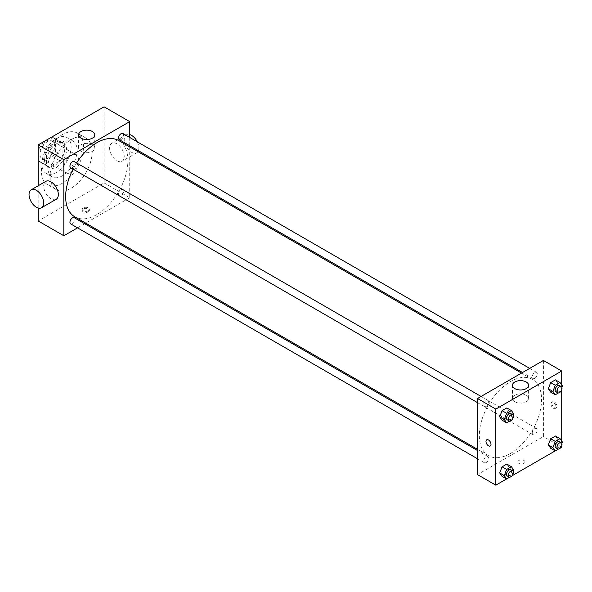 <?xml version="1.0" encoding="UTF-8"?>
<svg xmlns="http://www.w3.org/2000/svg" width="592" height="592" viewBox="0 0 592 592"><rect width="100%" height="100%" fill="white"/><g stroke="black" fill="none" stroke-linecap="round" stroke-linejoin="round"><path stroke-width="0.44" stroke-dasharray="2.96 2.22" d="M63.825 168.128A10.353 5.979 120 0 0 65.964 172.864A10.353 5.979 120 0 0 76.324 166.885A10.353 5.979 120 0 0 76.324 154.934A10.353 5.979 120 0 0 68.339 157.709A10.353 5.979 120 0 0 63.825 168.128M40.027 154.386A10.353 5.979 120 0 0 42.173 159.13A10.353 5.979 120 0 0 52.525 153.15A10.353 5.979 120 0 0 52.525 141.192A10.353 5.979 120 0 0 44.548 143.967A10.353 5.979 120 0 0 40.027 154.386M41.98 143.752L52.718 137.551A13.905 8.029 120 0 1 54.301 138.114A13.905 8.029 120 0 1 55.581 139.201L55.581 151.604A13.905 8.029 120 0 1 52.718 156.569L41.98 162.77A13.905 8.029 120 0 1 40.397 162.201A13.905 8.029 120 0 1 39.109 161.12L39.109 148.718A13.905 8.029 120 0 1 41.98 143.752L49.299 147.978L60.036 141.777L52.718 137.551M52.718 156.569L60.036 160.802L49.299 167.003L41.98 162.77M39.109 161.12L46.435 165.346L46.435 152.943L39.109 148.718M46.435 165.346A13.905 8.029 120 0 0 47.715 166.433A13.905 8.029 120 0 0 49.299 167.003M60.036 160.802A13.905 8.029 120 0 0 62.907 155.837L55.581 151.604M60.036 141.777A13.905 8.029 120 0 1 61.62 142.346A13.905 8.029 120 0 1 62.907 143.427L62.907 155.837M49.299 147.978A13.905 8.029 120 0 0 46.435 152.943M54.671 166.012A14.238 8.221 -60 0 1 47.552 166.715A14.238 8.221 -60 0 1 47.552 150.279A14.238 8.221 -60 0 1 61.79 142.058A14.238 8.221 -60 0 1 63.973 153.469A14.238 8.221 -60 0 1 54.671 166.012M56.499 167.07A14.238 8.221 120 0 0 65.801 154.519A14.238 8.221 120 0 0 63.618 143.116A14.238 8.221 120 0 0 52.644 146.927A14.238 8.221 120 0 0 46.435 161.253A14.238 8.221 120 0 0 49.38 167.773A14.238 8.221 120 0 0 56.499 167.07M62.907 143.427L55.581 139.201M56.499 172.353A20.713 11.958 -60 0 1 46.146 173.382A20.713 11.958 -60 0 1 46.146 149.465A20.713 11.958 -60 0 1 66.852 137.507A20.713 11.958 -60 0 1 70.026 154.105A20.713 11.958 -60 0 1 56.499 172.353M62.449 175.787A20.713 11.958 -60 0 1 52.096 176.816A20.713 11.958 -60 0 1 52.096 152.899A20.713 11.958 -60 0 1 72.801 140.948A20.713 11.958 -60 0 1 75.976 157.539A20.713 11.958 -60 0 1 62.449 175.787M62.449 183.187A29.77 17.19 -60 0 1 47.567 184.66A29.77 17.19 -60 0 1 47.567 150.287A29.77 17.19 -60 0 1 77.33 133.096A29.77 17.19 -60 0 1 81.896 156.954A29.77 17.19 -60 0 1 62.449 183.187M71.144 188.204A29.77 17.19 120 0 0 90.591 161.971A29.77 17.19 120 0 0 86.025 138.121A29.77 17.19 120 0 0 63.085 146.091A29.77 17.19 120 0 0 50.091 176.053A29.77 17.19 120 0 0 56.262 189.677A29.77 17.19 120 0 0 71.144 188.204M104.088 106.834L104.088 182.921L38.191 220.964M38.191 208.014L38.191 185.762M88.304 211.855A3.559 2.057 0 0 0 89.348 210.397A3.559 2.057 0 0 0 85.788 208.347A3.559 2.057 0 0 0 82.229 210.397A3.559 2.057 0 0 0 84.427 212.299A3.559 2.057 0 0 0 88.304 211.855M129.715 146.905L129.715 197.721L104.088 182.921M129.715 197.721L85.714 223.125M84.671 223.724L77.53 227.846M74.244 161.564A3.574 2.065 -60 0 1 74.792 164.428A3.574 2.065 -60 0 1 72.461 167.573A3.574 2.065 -60 0 1 70.677 167.751M74.244 217.701A3.574 2.065 -60 0 1 74.792 220.564A3.574 2.065 -60 0 1 72.461 223.717A3.574 2.065 -60 0 1 70.677 223.894M118.555 194.191A3.574 2.065 120 0 0 119.295 195.826A3.574 2.065 120 0 0 122.862 193.762A3.574 2.065 120 0 0 122.862 189.632A3.574 2.065 120 0 0 120.109 190.594A3.574 2.065 120 0 0 118.555 194.191M129.715 137.455L129.715 145.706M122.862 133.496A3.574 2.065 -60 0 1 123.41 136.36A3.574 2.065 -60 0 1 121.079 139.505A3.574 2.065 -60 0 1 119.295 139.682M118.77 140.585A44.008 25.404 -60 0 1 125.519 175.846A44.008 25.404 -60 0 1 96.77 214.63A44.008 25.404 -60 0 1 74.77 216.805M73.053 169.127A44.008 25.404 -60 0 1 76.627 162.941M56.188 199.289A10.353 5.979 60 0 1 51.008 198.771A10.353 5.979 60 0 1 44.245 189.647A10.353 5.979 60 0 1 45.828 181.352M116.905 143.819A10.353 5.979 -120 0 0 111.725 143.308A10.353 5.979 -120 0 0 111.725 155.259A10.353 5.979 -120 0 0 122.085 161.239A10.353 5.979 -120 0 0 123.669 152.943A10.353 5.979 -120 0 0 116.905 143.819M92.426 144.737A8.088 4.669 0 0 0 83.605 143.73A8.088 4.669 0 0 0 78.61 148.044A8.088 4.669 0 0 0 86.706 152.714A8.088 4.669 0 0 0 94.794 148.044A8.088 4.669 0 0 0 92.426 144.737M88.304 210.789A3.559 2.057 180 0 1 84.427 211.233A3.559 2.057 180 0 1 82.229 209.331A3.559 2.057 180 0 1 85.788 207.281A3.559 2.057 180 0 1 89.348 209.331A3.559 2.057 180 0 1 88.304 210.789M137.248 141.799A10.353 5.979 60 0 1 138.41 150.723M137.936 151.641A10.353 5.979 60 0 1 136.722 152.788A10.353 5.979 60 0 1 126.37 146.809A10.353 5.979 60 0 1 126.37 134.85A10.353 5.979 60 0 1 129.715 134.576M510.452 453.465A44.008 25.404 120 0 0 539.201 414.689A44.008 25.404 120 0 0 532.46 379.42A44.008 25.404 120 0 0 498.545 391.208A44.008 25.404 120 0 0 479.335 435.497A44.008 25.404 120 0 0 488.452 455.648A44.008 25.404 120 0 0 510.452 453.465M486.143 406.415A3.574 2.065 -60 0 1 484.36 406.593A3.574 2.065 -60 0 1 484.36 402.464A3.574 2.065 -60 0 1 487.934 400.407A3.574 2.065 -60 0 1 488.674 402.042A3.574 2.065 -60 0 1 486.143 406.415M532.238 433.026A3.574 2.065 120 0 0 532.978 434.661A3.574 2.065 120 0 0 536.552 432.597A3.574 2.065 120 0 0 536.552 428.475A3.574 2.065 120 0 0 533.799 429.429A3.574 2.065 120 0 0 532.238 433.026M486.143 462.552A3.574 2.065 120 0 0 488.481 459.407A3.574 2.065 120 0 0 487.934 456.543A3.574 2.065 120 0 0 485.181 457.498A3.574 2.065 120 0 0 483.62 461.094A3.574 2.065 120 0 0 484.36 462.729A3.574 2.065 120 0 0 486.143 462.552M534.761 378.347A3.574 2.065 120 0 0 537.099 375.195A3.574 2.065 120 0 0 536.552 372.338A3.574 2.065 120 0 0 533.799 373.293A3.574 2.065 120 0 0 532.238 376.889A3.574 2.065 120 0 0 532.978 378.525A3.574 2.065 120 0 0 534.761 378.347M543.404 360.461L543.404 436.556L477.507 474.599M561.704 447.123L543.404 436.556M560.654 447.73L555.215 450.875M512.036 475.798L506.597 478.943M518.918 463.373A3.559 2.057 0 0 0 522.803 463.817A3.559 2.057 0 0 0 525 461.923A3.559 2.057 0 0 0 521.441 459.866A3.559 2.057 0 0 0 517.882 461.923A3.559 2.057 0 0 0 518.918 463.373A3.559 2.057 0 0 0 522.803 463.817A3.559 2.057 0 0 0 525 461.915A3.559 2.057 0 0 0 521.441 459.866A3.559 2.057 0 0 0 517.882 461.915A3.559 2.057 0 0 0 518.918 463.373M557.827 383.253L555.444 379.872L557.827 383.253L555.444 389.381L550.693 392.126L555.444 389.381L557.827 383.253L562.4 385.895M509.209 467.458L506.826 464.076L509.209 467.458L506.826 473.585L502.075 476.331L506.826 473.585L509.209 467.458L513.782 470.1M561.704 384.911L561.704 389.773M561.704 441.047L561.704 445.909M557.827 439.39L555.444 436.008L557.827 439.39L555.444 445.517L550.693 448.262L555.444 445.517L557.827 439.39L562.4 442.032M509.209 411.322L506.826 407.94L509.209 411.322L506.826 417.449L502.075 420.194L506.826 417.449L509.209 411.322L513.782 413.963M551.87 403.396A3.559 2.057 -120 0 0 553.424 406.978A3.559 2.057 -120 0 0 556.169 407.932A3.559 2.057 -120 0 0 556.169 403.825A3.559 2.057 -120 0 0 552.61 401.768A3.559 2.057 -120 0 0 551.87 403.396M486.713 439.812L486.713 439.812A3.559 2.057 60 0 1 489.451 440.766A3.559 2.057 60 0 1 491.005 444.348A3.559 2.057 60 0 1 490.272 445.976L490.272 445.976M550.945 403.929A3.559 2.057 -120 0 0 552.499 407.511A3.559 2.057 -120 0 0 555.244 408.465A3.559 2.057 -120 0 0 555.244 404.358A3.559 2.057 -120 0 0 551.685 402.301A3.559 2.057 -120 0 0 550.945 403.929M514.803 401.805A8.088 4.669 180 0 1 512.435 398.505A8.088 4.669 180 0 1 520.523 393.835A8.088 4.669 180 0 1 528.612 398.505A8.088 4.669 180 0 1 523.617 402.819A8.088 4.669 180 0 1 514.803 401.805M513.227 415.392L511.407 420.091L509.786 421.023M507.24 419.802A3.574 2.065 120 0 0 510.815 417.737A3.574 2.065 120 0 0 510.815 413.616M511.407 420.091L506.826 417.449M561.845 387.323L560.025 392.022L558.404 392.955M555.858 391.734A3.574 2.065 120 0 0 559.433 389.669A3.574 2.065 120 0 0 559.433 385.547M560.025 392.022L555.444 389.381M513.227 471.528L511.407 476.227L509.786 477.167M507.24 475.938A3.574 2.065 120 0 0 510.815 473.881A3.574 2.065 120 0 0 510.815 469.752M511.407 476.227L506.826 473.585M561.845 443.46L560.025 448.159L558.404 449.091M555.858 447.87A3.574 2.065 120 0 0 559.433 445.806A3.574 2.065 120 0 0 559.433 441.684M560.025 448.159L555.444 445.517M42.173 159.13L65.964 172.864M52.525 141.192L76.324 154.934M63.618 143.116L61.79 142.058M49.38 167.773L47.552 166.715M61.62 142.346L54.301 138.114M47.715 166.433L40.397 162.201M72.801 140.948L66.852 137.507M52.096 176.816L46.146 173.382M86.025 138.121L77.33 133.096M56.262 189.677L47.567 184.66M78.61 134.835L78.61 148.044M94.794 134.835L94.794 148.044M89.348 210.397L89.348 209.331M82.229 210.397L82.229 209.331M126.37 134.85L111.725 143.308M136.722 152.788L122.085 161.239M532.46 379.42L521.515 373.101M488.452 455.648L477.507 449.328M477.507 402.634L484.36 406.593M481.081 396.448L487.934 400.407M536.552 428.475L122.862 189.632M532.978 434.661L119.295 195.826M487.934 456.543L477.507 450.527M484.36 462.729L477.507 458.77M536.552 372.338L529.699 368.379M532.978 378.525L522.551 372.501M555.244 408.465L556.169 407.932M551.685 402.301L552.61 401.768M528.612 398.505L528.612 385.303M512.435 398.505L512.435 385.303"/><path stroke-width="0.89" d="M77.53 227.846L63.825 235.764L38.191 220.964L38.191 208.014M38.191 185.762L38.191 144.877L104.088 106.834L129.715 121.626L129.715 137.455M85.714 223.125L84.671 223.724M477.507 402.634L70.677 167.751A3.574 2.065 -60 0 1 70.677 163.629A3.574 2.065 -60 0 1 74.244 161.564L481.081 396.448M477.507 458.77L70.677 223.894A3.574 2.065 -60 0 1 70.677 219.765A3.574 2.065 -60 0 1 74.244 217.701L477.507 450.527M129.715 145.706L129.715 146.905M63.825 235.764L63.825 159.67L129.715 121.626M522.551 372.501L119.295 139.682A3.574 2.065 -60 0 1 119.295 135.561A3.574 2.065 -60 0 1 122.862 133.496L529.699 368.379M477.507 449.328L74.77 216.805A44.008 25.404 -60 0 1 73.053 169.127M76.627 162.941A44.008 25.404 -60 0 1 118.77 140.585L521.515 373.101M31.184 189.803L45.828 181.352A10.353 5.979 60 0 1 56.188 187.331A10.353 5.979 60 0 1 56.188 199.289L41.544 207.74A10.353 5.979 -120 0 0 41.544 195.782A10.353 5.979 -120 0 0 31.184 189.803A10.353 5.979 -120 0 0 29.6 198.105A10.353 5.979 -120 0 0 36.364 207.23A10.353 5.979 -120 0 0 41.544 207.74M63.825 159.67L38.191 144.877M92.426 131.535A8.088 4.669 180 0 1 94.794 134.835A8.088 4.669 180 0 1 86.706 139.505A8.088 4.669 180 0 1 78.61 134.835A8.088 4.669 180 0 1 83.605 130.521A8.088 4.669 180 0 1 92.426 131.535M129.715 134.576A10.353 5.979 60 0 1 131.55 135.368A10.353 5.979 60 0 1 137.248 141.799M138.41 150.723A10.353 5.979 60 0 1 137.936 151.641M506.597 478.943L495.815 485.166L477.507 474.599L477.507 398.512L543.404 360.461L561.704 371.036L561.704 384.911M561.704 445.909L561.704 447.123L560.654 447.73M555.215 450.875L512.036 475.798M550.693 392.126L548.31 388.744L550.693 382.617L555.444 379.872L550.693 382.617L548.31 388.744L550.693 392.126L555.266 394.768L552.891 391.386L555.266 385.259L560.025 382.513L562.4 385.895L561.845 387.323M502.075 476.331L499.692 472.949L502.075 466.822L506.826 464.076L502.075 466.822L499.692 472.949L502.075 476.331L506.648 478.972L504.273 475.591L506.648 469.463L511.407 466.718L513.782 470.1L513.227 471.528M561.704 389.773L561.704 441.047M495.815 485.166L495.815 409.079L561.704 371.036M550.693 448.262L548.31 444.881L550.693 438.753L555.444 436.008L550.693 438.753L548.31 444.881L550.693 448.262L555.266 450.904L552.891 447.522L555.266 441.395L560.025 438.65L562.4 442.032L561.845 443.46M502.075 420.194L499.692 416.812L502.075 410.685L506.826 407.94L502.075 410.685L499.692 416.812L502.075 420.194L506.648 422.836L504.273 419.454L506.648 413.327L511.407 410.582L513.782 413.963L513.227 415.392M495.815 409.079L477.507 398.512M514.803 388.604A8.088 4.669 180 0 1 512.435 385.303A8.088 4.669 180 0 1 520.523 380.626A8.088 4.669 180 0 1 528.612 385.303A8.088 4.669 180 0 1 523.617 389.617A8.088 4.669 180 0 1 514.803 388.604M491.005 444.348A3.559 2.057 60 0 1 490.272 445.976A3.559 2.057 60 0 1 486.713 443.926A3.559 2.057 60 0 1 486.713 439.812A3.559 2.057 60 0 1 489.451 440.766A3.559 2.057 60 0 1 491.005 444.348M490.272 445.976A3.559 2.057 60 0 1 486.713 443.926A3.559 2.057 60 0 1 486.713 439.812M509.786 421.023L506.648 422.836M512.642 414.674L510.815 413.616A3.574 2.065 120 0 0 508.062 414.57A3.574 2.065 120 0 0 506.5 418.167A3.574 2.065 120 0 0 507.24 419.802L509.068 420.86A3.574 2.065 120 0 0 512.642 418.796A3.574 2.065 120 0 0 512.642 414.674A3.574 2.065 120 0 0 509.89 415.628A3.574 2.065 120 0 0 508.328 419.225A3.574 2.065 120 0 0 509.068 420.86M504.273 419.454L499.692 416.812M506.648 413.327L502.075 410.685M511.407 410.582L506.826 407.94M558.404 392.955L555.266 394.768M561.26 386.606L559.433 385.547A3.574 2.065 120 0 0 556.68 386.502A3.574 2.065 120 0 0 555.118 390.098A3.574 2.065 120 0 0 555.858 391.734L557.686 392.792A3.574 2.065 120 0 0 561.26 390.727A3.574 2.065 120 0 0 561.26 386.606A3.574 2.065 120 0 0 558.508 387.56A3.574 2.065 120 0 0 556.946 391.157A3.574 2.065 120 0 0 557.686 392.792M552.891 391.386L548.31 388.744M555.266 385.259L550.693 382.617M560.025 382.513L555.444 379.872M509.786 477.167L506.648 478.972M512.642 470.81L510.815 469.752A3.574 2.065 120 0 0 508.062 470.707A3.574 2.065 120 0 0 506.5 474.303A3.574 2.065 120 0 0 507.24 475.938L509.068 476.997A3.574 2.065 120 0 0 512.642 474.932A3.574 2.065 120 0 0 512.642 470.81A3.574 2.065 120 0 0 509.89 471.765A3.574 2.065 120 0 0 508.328 475.361A3.574 2.065 120 0 0 509.068 476.997M504.273 475.591L499.692 472.949M506.648 469.463L502.075 466.822M511.407 466.718L506.826 464.076M558.404 449.091L555.266 450.904M561.26 442.742L559.433 441.684A3.574 2.065 120 0 0 556.68 442.638A3.574 2.065 120 0 0 555.118 446.235A3.574 2.065 120 0 0 555.858 447.87L557.686 448.928A3.574 2.065 120 0 0 561.26 446.864A3.574 2.065 120 0 0 561.26 442.742A3.574 2.065 120 0 0 558.508 443.697A3.574 2.065 120 0 0 556.946 447.293A3.574 2.065 120 0 0 557.686 448.928M552.891 447.522L548.31 444.881M555.266 441.395L550.693 438.753M560.025 438.65L555.444 436.008"/></g></svg>
